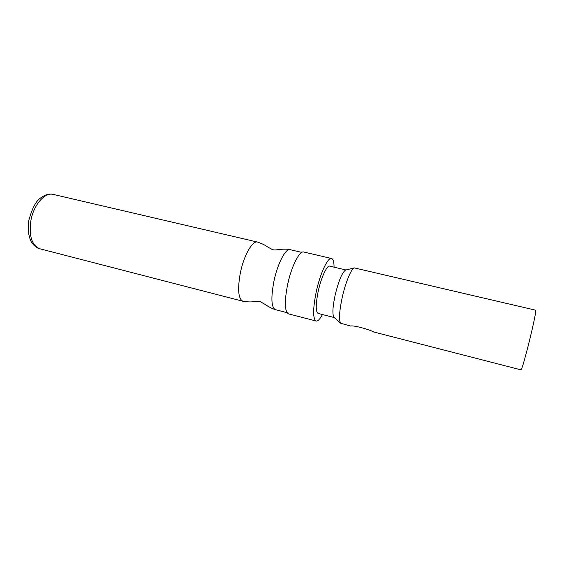 <?xml version="1.0" encoding="UTF-8"?>
<svg xmlns="http://www.w3.org/2000/svg" width="564" height="564" viewBox="0 0 564 564"><rect width="100%" height="100%" fill="white"/><g stroke="black" fill="none" stroke-linecap="round" stroke-linejoin="round"><path stroke-width="0.85" d="M331.512 258.488C327.867 257.036 320.211 273.307 316.277 291.609C312.808 309.037 312.766 318.843 316.136 321.036L288.535 313.887C284.616 311.568 284.312 301.782 287.619 284.524C291.419 266.405 299.54 250.444 303.742 252.016L331.512 258.488C333.176 259.01 334.029 261.907 334.071 267.167M316.136 321.036C317.856 321.339 319.95 319.168 322.432 314.529M345.979 269.973L329.757 266.145C326.979 265.059 321.205 277.389 318.244 291.165C315.614 304.32 315.579 311.744 318.131 313.436L334.276 317.56M345.824 270.015L345.563 270.078C342.108 272.482 338.619 280.9 335.094 295.324C332.619 307.218 332.245 314.536 333.958 317.278L334.163 317.454M342.186 297.566C345.478 282.592 351.245 268.633 354.27 267.886L535.715 310.207C536.505 309.819 533.086 326.33 528.729 343.659C524.541 360.107 521.982 368.842 521.044 369.878L373.65 331.963C368.821 329.172 352.648 325.026 350.752 326.07L340.656 323.257C338.745 320.133 339.26 311.575 342.186 297.566M39.952 248.809C31.908 245.573 28.863 236.281 30.823 220.933C33.48 204.929 44.866 191.95 53.319 194.425C49.547 193.424 45.409 194.552 40.89 197.802C36.166 200.65 32.155 208.13 28.87 220.242C26.734 231.402 30.343 241.286 32.085 242.943C34.362 246.137 36.984 248.089 39.952 248.809L242.929 301.268C238.255 298.807 237.409 289.297 240.377 272.75C243.874 255.4 252.503 240.327 257.487 242.055C262.112 243.676 265.235 245.157 266.835 246.489L272.581 249.697C274.055 250.042 276.297 249.986 279.314 249.528C280.294 249.323 285.87 248.759 290.1 249.662L301.818 252.397M242.929 301.268C247.751 301.98 251.199 302.114 253.257 301.677L260.096 301.557L265.757 304.786C266.575 305.455 271.206 308.494 275.352 309.65C271.284 307.331 270.819 297.792 273.97 281.055C277.615 263.487 285.744 248.075 290.1 249.662M53.319 194.425L257.487 242.055M275.352 309.65L287.005 312.66M345.563 270.078L354.27 267.886M333.958 317.278L340.656 323.257"/></g></svg>
